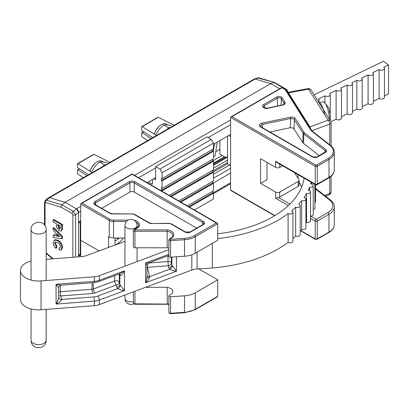 <?xml version="1.0" encoding="UTF-8"?>
<svg xmlns="http://www.w3.org/2000/svg" width="409" height="409" viewBox="0 0 409 409"><rect width="100%" height="100%" fill="white"/><g stroke="black" fill="none" stroke-linecap="round" stroke-linejoin="round"><path stroke-width="0.61" d="M48.369 197.956A2.909 1.677 60 0 1 48.589 197.782A2.909 1.677 60 0 1 49.555 197.711L65.118 202.317L76.493 208.881A2.909 1.677 60 0 1 78.548 212.445L78.548 222.174L80.691 220.937M48.589 197.782L254.158 79.101A2.909 1.677 60 0 1 255.124 79.029L270.686 83.635L279.618 88.789L270.686 83.635L65.118 202.317L49.566 197.716L46.396 200.206L61.953 204.807L65.118 202.317L76.493 208.881L78.548 212.481L75.619 214.786A1.938 1.12 180 0 1 72.879 214.786L72.194 213.585L60.982 207.112L61.948 204.812L73.318 211.381L75.619 214.786L75.619 257.062M213.145 183.12L230.584 173.053M78.548 256.08L80.691 254.843M213.467 178.186L230.584 168.303M212.782 171.003L227.506 162.501M213.467 168.232L227.506 160.129M147.066 182.618L155.635 177.67M213.467 144.28L230.584 134.397M53.17 219.904L53.855 219.51L62.424 224.454L62.291 229.889L61.033 231.085L59.08 230.799L56.478 227.092L56.355 223.646L53.17 221.806L53.17 219.904L61.739 224.848L61.606 230.282L61.033 231.085M55.568 241.913L55.281 243.028L57.04 246.325L56.493 247.91L55.808 248.309C54.06 246.678 53.18 244.802 53.17 242.675L54.259 240.119L57.434 240.625L58.119 240.231C60.808 241.811 62.28 244.183 62.531 247.353L61.56 249.751M54.622 239.965L54.944 239.725L58.119 240.231M57.434 240.625C60.123 242.205 61.595 244.582 61.846 247.752L60.91 250.124L59.32 250.211L58.993 248.12L60.184 247.793M53.17 235.512L55.149 235.819L55.149 232.026L53.17 230.047L53.17 228.017L61.739 236.704L61.739 238.718L53.17 237.532L53.17 235.512L53.855 235.119L55.149 235.318M53.17 228.017L53.855 227.624L62.424 236.31L62.424 238.324L61.739 238.718M60.982 207.112L45.583 202.557A1.938 1.35 -73.5 0 1 46.396 200.206L45.394 200.298L48.487 197.864L49.566 197.716M78.548 256.837L78.548 212.481M60.307 226.934L60.307 225.926L57.781 224.469L57.781 225.61L59.054 228.882L59.898 228.989L60.307 226.934M61.606 230.282L62.291 229.889M61.739 224.848L62.424 224.454M58.467 224.863L59.74 228.483L60.179 228.657M59.054 228.882L59.74 228.483M56.575 233.447L56.575 236.039L59.648 236.514L56.575 233.447M61.739 236.704L62.424 236.31M57.26 234.127L57.26 235.645L59.054 235.921M56.575 236.039L57.26 235.645M58.993 248.12L59.883 248.079L60.42 246.796C60.184 244.848 59.233 243.447 57.562 242.598L55.189 242.031L54.596 243.421L55.281 243.028M54.596 243.421L56.355 246.724L57.04 246.325M61.846 247.752L62.531 247.353M56.355 246.724L55.808 248.309M45.583 202.557L45.062 203.038A1.938 1.12 180 0 1 44.494 202.245L45.394 200.298M286.888 91.304L285.231 89.034L273.856 82.465L270.686 83.635L255.124 79.029L49.555 197.711M258.928 77.843L274.454 82.439L257.44 77.884L258.928 77.843A1.938 1.35 106.5 0 0 258.299 77.868L255.129 79.034M287.512 92.291A1.938 1.12 0 0 0 287.609 91.933L287.609 91.933C287.66 90.726 287.108 89.77 285.957 89.055L285.957 89.055A1.938 1.12 -60 0 0 285.231 89.034L284.94 89.142M274.454 82.439L285.957 89.055M384.455 95.839L388.55 93.855L388.55 64.975L383.744 67.301A3.027 1.748 180 0 1 384.424 68.196A3.027 1.748 180 0 1 384.455 68.426A3.027 1.748 180 0 1 382.461 70.072A3.027 1.748 180 0 1 379.107 69.55L379.107 98.431L373.427 101.181M379.107 69.55L372.717 72.644A3.027 1.748 180 0 1 373.402 73.533A3.027 1.748 180 0 1 373.427 73.768A3.027 1.748 180 0 1 371.433 75.409A3.027 1.748 180 0 1 368.08 74.893L368.08 103.774L362.21 106.616M368.08 74.893L361.505 78.078A3.027 1.748 180 0 1 362.185 78.968A3.027 1.748 180 0 1 362.21 79.203A3.027 1.748 180 0 1 360.222 80.844A3.027 1.748 180 0 1 356.863 80.328L356.863 109.203L352.466 111.335M356.863 80.328L351.755 82.797A3.027 1.748 180 0 1 352.44 83.692A3.027 1.748 180 0 1 352.466 83.922A3.027 1.748 180 0 1 350.472 85.568A3.027 1.748 180 0 1 347.118 85.046L347.118 113.927L341.454 116.672M347.118 85.046L340.743 88.134A3.027 1.748 180 0 1 341.423 89.024A3.027 1.748 180 0 1 341.454 89.259A3.027 1.748 180 0 1 339.46 90.9A3.027 1.748 180 0 1 336.106 90.384L336.106 119.264L330.953 121.759M336.106 90.384L329.572 93.549A3.027 1.748 180 0 1 330.252 94.438A3.027 1.748 180 0 1 330.278 94.673A3.027 1.748 180 0 1 328.284 96.314A3.027 1.748 180 0 1 324.93 95.798L324.93 102.792M324.93 95.798L318.325 98.998A3.027 1.748 180 0 1 319.005 99.888A3.027 1.748 180 0 1 319.03 100.118A3.027 1.748 180 0 1 318.197 101.325M311.208 182.271A116.805 67.434 0 0 1 310.763 183.876A3.027 1.748 180 0 1 313.207 185.364A3.027 1.748 180 0 1 313.233 185.594A3.027 1.748 180 0 1 309.572 187.307L309.572 190.655M309.572 187.307A116.805 67.434 0 0 1 308.304 190.231A3.027 1.748 180 0 1 310.467 191.678A3.027 1.748 180 0 1 310.492 191.908A3.027 1.748 180 0 1 306.551 193.575L306.551 222.455A116.805 67.434 0 0 1 305.917 223.529M306.551 193.575A116.805 67.434 0 0 1 304.051 197.511A3.027 1.748 180 0 1 305.891 198.892A3.027 1.748 180 0 1 305.917 199.122A3.027 1.748 180 0 1 301.648 200.717L301.648 229.597A116.805 67.434 0 0 1 300.216 231.325M301.648 200.717A116.805 67.434 0 0 1 298.652 204.193A3.027 1.748 180 0 1 300.186 205.487A3.027 1.748 180 0 1 300.216 205.722A3.027 1.748 180 0 1 298.693 207.24A3.027 1.748 180 0 1 295.656 207.23L295.656 236.111A116.805 67.434 0 0 1 292.936 238.585M295.656 207.23A116.805 67.434 0 0 1 291.663 210.783A3.027 1.748 180 0 1 292.91 211.974A3.027 1.748 180 0 1 292.936 212.21A3.027 1.748 180 0 1 291.259 213.774A3.027 1.748 180 0 1 288.089 213.605L288.089 242.486A116.805 67.434 0 0 1 212.327 267.992L212.327 243.386M304.138 178.191A107.72 62.188 180 0 1 217.736 233.774M124.955 241.402A12.112 6.994 0 0 0 124.5 241.561L86.457 255.569A12.112 6.994 180 0 1 81.565 256.601L46.191 259.357M31.048 260.993A18.17 10.491 0 0 0 20.45 270.528A18.17 10.491 0 0 0 41.048 280.927L94.351 276.775A12.112 6.994 0 0 0 99.321 275.717L168.876 249.71M20.45 270.528L20.45 299.408A18.17 10.491 0 0 0 41.048 309.807L94.351 305.656A12.112 6.994 0 0 0 99.321 304.593L191.801 270.022A12.112 6.994 180 0 1 197.087 268.938L212.327 267.992M311.54 184.024L311.54 182.465M217.736 238.585A116.805 67.434 0 0 0 288.089 213.605M388.55 64.975L383.443 61.243L314.107 94.832M299.086 182.097A107.72 62.188 180 0 1 301.602 187.204M384.424 97.071A3.027 1.748 180 0 1 384.455 97.306A3.027 1.748 180 0 1 382.461 98.947A3.027 1.748 180 0 1 379.107 98.431M373.402 102.414A3.027 1.748 180 0 1 373.427 102.649A3.027 1.748 180 0 1 371.433 104.29A3.027 1.748 180 0 1 368.08 103.774M362.185 107.848A3.027 1.748 180 0 1 362.21 108.083A3.027 1.748 180 0 1 360.222 109.724A3.027 1.748 180 0 1 356.863 109.203M352.44 112.567A3.027 1.748 180 0 1 352.466 112.802A3.027 1.748 180 0 1 350.472 114.443A3.027 1.748 180 0 1 347.118 113.927M341.423 117.904A3.027 1.748 180 0 1 341.454 118.14A3.027 1.748 180 0 1 339.46 119.781A3.027 1.748 180 0 1 336.106 119.264M315.477 201.248A3.027 1.748 180 0 1 315.503 201.484A3.027 1.748 180 0 1 314.915 202.521M314.884 207.798A3.027 1.748 180 0 1 314.915 208.028A3.027 1.748 180 0 1 313.233 209.592M313.207 214.239A3.027 1.748 180 0 1 313.233 214.474A3.027 1.748 180 0 1 310.492 216.213M310.467 220.553A3.027 1.748 180 0 1 310.492 220.788A3.027 1.748 180 0 1 306.551 222.455M305.891 227.767A3.027 1.748 180 0 1 305.917 228.002A3.027 1.748 180 0 1 301.648 229.597M300.186 234.367A3.027 1.748 180 0 1 300.216 234.602A3.027 1.748 180 0 1 298.693 236.121A3.027 1.748 180 0 1 295.656 236.111M292.91 240.855A3.027 1.748 180 0 1 292.936 241.09A3.027 1.748 180 0 1 291.259 242.655A3.027 1.748 180 0 1 288.089 242.486M119.336 273.933L119.336 282.256L119.847 284.454A3.027 1.748 0 0 0 120.307 285.17L124.494 290.635C121.325 290.196 119.08 289.516 117.766 288.596A6.058 3.497 180 0 1 116.846 287.159L116.335 284.966A3.027 1.345 69.5 0 1 114.689 281.024L114.689 275.671M60.435 285.272L60.435 291.745L92.061 289.281A3.027 0.332 -94.5 0 0 92.47 293.488L60.839 295.952L61.652 299.414C61.514 300.646 59.648 302.205 56.053 304.086C57.838 300.855 58.702 298.55 58.651 297.174M58.651 287.287C58.702 288.033 57.838 287.036 56.053 284.306L60.767 285.211L94.182 282.614L98.733 281.632L120.021 273.677L124.494 270.855C122.858 274.316 121.463 275.789 120.307 275.283A3.027 1.748 180 0 1 119.847 274.562L119.694 273.902M146.984 275.676A3.027 2.449 166.9 0 0 149.582 276.699L149.259 277.946C148.881 279.316 147.664 280.917 145.604 282.742L146.984 277.123L146.984 265.646L148.907 262.875L168.876 255.41M171.407 257.138L171.407 263.023L171.872 265.006A3.027 1.748 0 0 0 172.332 265.722L176.519 271.182L145.604 282.742L145.604 262.961L146.984 265.646M176.519 256.786L176.519 271.182C173.344 270.748 171.105 270.068 169.786 269.142A6.058 3.497 180 0 1 168.871 267.711L168.406 265.732L147.398 267.368L149.582 276.699L169.786 269.142A3.027 2.076 131.7 0 0 172.332 265.722M168.876 254.26L145.604 262.961C147.664 263.171 148.881 263.059 149.259 262.634M146.984 276.878A3.027 1.57 171.7 0 0 149.259 277.946M148.273 181.918L151.412 183.922A1.38 0.798 -120 0 0 151.463 183.953A1.38 0.798 -120 0 0 152.158 184.024A1.38 0.798 -120 0 0 152.439 183.39L152.439 179.515M213.467 151.264L213.467 158.779L162.076 188.452L162.076 180.931L213.467 151.264L212.782 150.865L212.782 149.285M162.076 191.284L162.076 190.824L213.467 161.151L213.467 169.858L169.214 195.405M171.269 196.591L213.467 172.23L213.467 180.931L178.81 200.947M180.865 202.133L213.467 183.309L213.467 190.824L187.373 205.891M189.428 207.077L213.467 193.196L213.467 198.994L194.449 209.975M211.325 139.382L207.026 136.903L155.635 166.57L159.934 169.055L211.325 139.382L213.467 143.094L213.467 148.886L162.076 178.559L162.076 172.762L159.934 169.055M213.467 143.094L162.076 172.762M153.718 178.779L155.292 179.689L155.635 179.49L155.635 166.57M213.467 161.151L212.782 160.757L212.782 159.173M213.467 172.23L212.782 171.836L212.782 170.251M213.467 183.309L212.782 182.91L212.782 181.33M213.467 193.196L212.782 192.803L212.782 191.218M162.076 180.931L161.391 180.538L161.391 178.166L162.076 178.559M155.635 179.49A0.486 0.281 60 0 1 155.292 179.689M162.076 190.824L161.391 190.425L161.391 188.053L162.076 188.452M188.743 206.683L212.782 192.803M180.18 201.734L212.782 182.91M170.584 196.197L212.782 171.836M161.391 190.425L212.782 160.757M161.391 180.538L212.782 150.865M167.685 124.939L166.499 124.254A10.608 6.125 120 0 0 159.219 126.228A10.608 6.125 120 0 0 154.27 134.096L155.88 130.369L159.219 126.228M171.213 125.563L166.79 124.842L163.707 124.893L159.285 129.172L156.207 134.229M169.74 127.838L168.309 127.552L163.707 124.893M168.309 127.552L167.526 129.116M103.446 162.025L102.26 161.345A10.608 6.125 120 0 0 94.98 163.314A10.608 6.125 120 0 0 90.031 171.187L91.636 167.46L94.98 163.314M106.974 162.649L102.552 161.928L99.469 161.979L95.046 166.258L91.969 171.315M105.502 164.924L104.07 164.638L99.469 161.979M104.07 164.638L103.288 166.202M83.426 177.67L77.899 174.009L77.419 173.109L77.419 170.134L77.909 169.853L86.953 175.635M77.419 170.134L79.535 168.912M88.579 174.694L77.909 167.874L77.419 166.969L77.419 163.989L77.899 163.702L92.27 172.562M77.419 163.989L93.523 154.694M109.965 162.347L94.05 154.377M147.664 140.584L142.138 136.923L141.657 136.023L141.657 133.043L142.148 132.761L151.192 138.544M141.657 133.043L143.774 131.826M152.818 137.608L142.148 130.788L141.657 129.878L141.657 126.902L142.138 126.616L156.509 135.476M141.657 126.902L157.762 117.608M174.203 125.261L158.293 117.291M219.894 140.573L219.894 154.121L225.875 157.572M213.467 156.698L215.139 155.737L217.276 142.081M213.355 151.197L214.536 143.666M319.265 155.65L303.504 143.314A5.69 3.287 180 0 1 302.737 142.485L303.105 133.283L293.734 118.881L290.681 118.513L262.184 124.505L260.267 126.095L260.916 126.826A0.971 0.557 120 0 0 260.431 126.872L259.531 126.054C258.963 124.74 259.735 123.784 261.852 123.186L290.349 117.199C292.629 116.872 294.286 117.317 295.318 118.533L304.015 132.327A4.33 2.5 0 0 0 304.598 132.956L325.942 149.663A3.543 2.045 180 0 1 325.595 152.322L317.476 157.01A3.42 1.973 180 0 1 312.64 157.01L260.431 126.872M262.322 127.634L262.184 124.505A0.971 0.271 -101.9 0 0 261.852 123.186M302.737 142.485L293.365 128.083L290.313 127.69L269.863 131.989M288.345 205.569L275.635 198.232L275.635 192.097A2.909 1.677 0 0 0 279.746 192.097L298.238 181.422A2.909 1.677 0 0 0 299.086 180.236L299.086 185.185A2.909 1.677 180 0 1 298.238 186.371L298.238 181.422M279.746 192.097L279.746 197.046L298.238 186.371M279.746 164.106L279.746 167.373L282.573 165.742M279.746 167.373A2.909 1.677 180 0 1 275.635 167.373L275.635 161.243L315.206 184.086L315.206 166.284L230.584 117.429L230.983 116.867L231.954 116.637L315.891 165.098A0.486 0.281 180 0 0 316.576 165.098L328.294 158.334A17.188 9.923 0 0 0 329.971 145.425L310.998 130.568L311.561 130.619M275.635 192.097L260.559 183.396L260.559 158.672L275.635 167.373M260.559 183.396L267 179.679L267 162.388M274.628 215.778L230.983 190.584L230.584 190.021L230.584 117.429M227.506 136.177L227.506 163.748L230.584 165.522M230.584 136.647L228.636 135.522M294.46 172.603L298.913 179.663M279.746 197.046A2.909 1.677 180 0 1 278.442 197.481L289.889 204.086M267.639 108.278C264.572 109.525 260.303 105.67 263.565 104.597A0.971 0.557 60 0 1 264.25 105.752L263.396 107C262.731 107.434 264.076 107.807 267.44 108.119L282.527 104.949A0.971 0.271 78.1 0 1 282.726 105.108L267.639 108.278A0.971 0.271 -101.9 0 0 267.44 108.119M282.527 104.949C284.153 104.244 284.751 103.866 284.311 103.809L281.326 98.738A2.454 1.416 0 0 0 277.292 98.221L264.25 105.752L264.454 107.91M329.971 145.425A0.971 0.639 -51.9 0 1 330.569 145.451L312.057 130.957L310.998 130.568L285.206 89.663A0.486 0.281 180 0 0 285.093 89.561L281.975 87.756L231.954 116.637M312.057 130.957L286.029 89.934A0.971 0.741 147.8 0 0 285.206 89.663M290.313 127.69L290.681 118.513A0.971 0.271 -101.9 0 0 290.349 117.199M330.569 145.451C332.998 147.363 334.24 149.582 334.296 152.107A18.16 10.486 180 0 1 328.979 159.52L317.261 166.284L317.261 184.086A1.452 0.838 0 0 1 315.206 184.086A1.452 0.838 -60 0 0 315.508 184.756L277.005 162.526L275.635 161.243M275.635 198.232L278.442 197.481M310.794 129.218L309.95 126.933L328.105 120.154A3.027 1.411 69.5 0 1 329.746 124.085L311.842 130.773M329.746 144.812L329.746 124.085A3.027 1.748 -0 0 0 331.08 122.639A3.027 3.027 0 0 0 330.615 121.023A3.027 2.321 -32.2 0 0 328.105 120.154L308.555 89.142A3.027 2.321 -32.2 0 1 311.065 90.011A3.027 3.027 0 0 0 307.957 88.646A3.027 0.833 79.6 0 1 308.555 89.142L288.457 92.833L309.95 126.933M288.457 92.833L287.639 92.495M324.659 195.471L329.746 193.401A3.027 1.355 67.9 0 1 329.194 194.761L325.61 196.218M329.455 119.177A11.651 3.257 -101.9 0 0 324.184 102.173A11.651 3.257 -101.9 0 0 323.074 101.815L319.04 102.664M330.569 116.933L329.112 108.825L328.171 106.867M324.613 114.622A11.651 3.257 -101.9 0 0 319.061 102.695M134.086 220.211A8.538 4.928 180 0 1 137.051 221.325A8.538 4.928 180 0 1 134.704 229.255A0.588 0.337 0 0 0 134.96 229.899L167.281 229.899L167.158 231.254L134.96 231.254A1.554 0.9 180 0 1 133.855 230.988A1.554 0.9 180 0 1 133.4 230.354L133.4 246.867A1.554 0.9 0 0 0 133.855 247.506A1.554 0.9 0 0 0 134.96 247.767L167.158 247.767A7.572 4.371 180 0 1 168.876 248.161M167.281 229.899A8.538 4.928 180 0 1 171.294 231.203A8.538 4.928 180 0 1 170.083 238.759A0.547 0.317 0 0 0 170.456 239.331L170.568 240.676A1.513 0.874 180 0 1 169.321 240.426A1.513 0.874 180 0 1 168.876 239.807L168.876 256.325A1.513 0.874 0 0 0 169.321 256.944A1.513 0.874 0 0 0 170.568 257.195L184.546 256.238A18.17 10.491 0 0 0 195.257 253.237L217.736 240.262L217.736 223.749L217.332 223.186L216.366 222.956L132.081 174.295L82.061 203.176L109.949 219.275A5.087 2.94 0 0 0 113.544 220.134L128.068 220.134M108.528 247.44L108.528 236.555L109.264 236.98L109.264 220.461L80.691 203.968L80.691 240.262L99.121 250.906L80.691 240.262L80.691 256.668M115.681 238.002A3.027 1.748 -60 0 0 114.97 240.252L114.97 245.073M167.158 247.767L167.158 231.254A7.572 4.371 0 0 1 170.609 232.389A7.572 4.371 0 0 1 172.828 235.482C172.889 236.607 171.857 237.665 169.725 238.646L168.876 239.807M109.264 236.98A6.058 3.497 0 0 0 113.544 238.002L124.955 238.002M196.724 228.135L134.224 192.051A3.027 1.748 0 0 0 129.939 192.051L101.703 208.355M80.691 203.968L81.094 203.406L82.061 203.176M114.97 244.955A15.143 8.742 120 0 0 117.092 243.974A15.143 8.742 120 0 0 123.37 238.002M170.568 296.755L170.568 313.274L170.517 313.683L169.52 313.463L168.876 312.404A1.513 0.874 0 0 0 169.321 313.023A1.513 0.874 0 0 0 170.568 313.274L184.546 312.318A18.17 10.491 0 0 0 195.257 309.316L195.257 292.803A18.17 10.491 180 0 1 184.546 295.799L170.568 296.755A1.513 0.874 180 0 1 169.321 296.505A1.513 0.874 180 0 1 168.876 295.886A1.513 0.874 180 0 1 169.536 295.165A7.572 4.371 0 0 0 172.828 291.561A7.572 4.371 0 0 0 167.158 287.328L145.502 287.328M134.96 291.269L134.96 304.255L134.06 304.025L133.4 302.946A1.554 0.9 0 0 0 133.855 303.58A1.554 0.9 0 0 0 134.96 303.846L167.281 304.076L167.158 287.328M184.546 295.799L184.495 312.727L195.057 309.761A0.971 0.557 60 0 0 195.257 309.316L217.736 296.341L217.736 279.822L198.702 268.836M195.257 292.803L217.736 279.822M217.736 296.341L217.332 296.903L195.057 309.761M119.223 238.002L116.631 240.129A11.651 6.728 -60 0 1 114.97 241.039M117.26 238.002L117.025 238.559L118.104 238.002M72.194 213.585A1.938 1.12 120 0 1 73.318 211.381L76.493 208.881L80.691 206.458M134.525 175.379L230.584 119.919M78.548 212.445L80.691 211.208M138.636 177.751L155.635 167.935M208.212 137.582L230.584 124.668M213.007 192.93L230.584 182.782M213.467 174.326L229.648 164.985M213.227 172.092L227.593 163.799M213.467 165.226L227.506 157.122M213.467 163.646L224.93 157.03M212.884 160.819L222.189 155.446M215.768 151.713L219.894 149.336M45.062 203.038L45.062 225.727M46.191 252.828L53.16 258.815M72.879 257.276L72.879 214.786M61.739 228.012L62.424 227.619M57.781 225.61L58.467 225.216M78.548 255.088L80.241 254.112L80.241 222.189L78.548 223.166M78.548 255.415L80.041 254.556A0.971 0.557 -120 0 0 80.241 254.112A0.757 0.435 0 0 0 80.466 253.805L80.466 221.877A0.757 0.435 0 0 1 80.241 222.189A0.971 0.557 -120 0 0 79.949 221.366M31.115 340.82A7.572 4.371 0 0 0 39.126 344.598A7.572 4.371 0 0 0 46.191 340.237C46.442 349.03 32.93 350.539 31.248 341.955L31.048 340.237A7.572 4.371 0 0 0 31.115 340.82M31.048 229.705C30.798 220.911 44.31 219.398 45.992 227.982L46.191 229.705A7.572 4.371 180 0 1 39.126 234.066A7.572 4.371 180 0 1 31.115 230.287A7.572 4.371 180 0 1 31.048 229.705L31.048 280.068M124.955 295.012L124.955 298.371A6.058 3.497 0 0 0 125.011 298.836A6.058 3.497 0 0 0 131.821 301.837A6.058 3.497 0 0 0 133.4 301.581M124.955 225.431A6.058 6.058 0 0 1 136.908 224.05A6.058 6.058 0 0 1 137.066 225.431A6.058 3.497 180 0 1 131.821 228.892A6.058 3.497 180 0 1 125.011 225.896A6.058 3.497 180 0 1 124.955 225.431L124.955 266.131M58.676 297.501A3.027 2.449 166.9 0 0 58.702 297.629A3.027 2.449 166.9 0 0 61.652 299.414L93.947 296.898A9.085 5.245 0 0 0 97.674 296.106A3.027 1.345 69.5 0 1 99.321 300.048A12.112 6.994 180 0 1 94.351 301.106L56.053 304.086L56.053 284.306L94.351 281.326A12.112 6.994 0 0 0 99.321 280.267L124.494 270.855L124.494 290.635L99.321 300.048L99.321 304.593M94.351 276.775L94.351 281.326A3.027 0.332 85.5 0 1 94.182 282.614M41.048 280.927L41.048 309.807M93.947 296.898A3.027 0.332 85.5 0 1 94.351 301.106L94.351 305.656M99.321 275.717L99.321 280.267A3.027 1.345 69.5 0 1 98.733 281.632M191.801 254.802L191.801 270.022M197.087 252.184L197.087 268.938M298.054 174.674L298.054 178.298M93.303 282.68L93.303 289.015A3.027 1.748 180 0 1 92.061 289.281L92.061 282.777M94.949 292.956A3.027 1.345 -110.5 0 1 93.303 289.015L114.689 281.024A3.027 1.748 180 0 1 115.926 280.758A3.027 1.748 180 0 1 119.336 282.256A3.027 2.449 166.9 0 1 116.335 284.966L94.949 292.956A6.058 3.497 0 0 1 92.47 293.488M116.846 287.159A3.027 2.449 166.9 0 0 119.847 284.454L119.847 274.562A3.027 2.449 166.9 0 0 119.796 274.107L119.454 273.805M97.674 296.106L117.766 288.596A3.027 2.076 131.7 0 0 120.307 285.17M168.871 267.711A3.027 2.449 166.9 0 0 171.872 265.006L171.872 257.103M148.544 263.038L168.002 261.525L168.002 255.737M168.406 265.732A3.027 0.332 85.5 0 1 168.002 261.525A3.027 1.748 180 0 1 171.407 263.023A3.027 2.449 166.9 0 1 168.406 265.732M147.071 264.945A3.027 0.332 -94.5 0 0 147.398 267.368A3.027 2.449 166.9 0 1 146.984 267.374M58.676 292.256A3.027 1.748 180 0 1 60.435 291.745A3.027 0.332 -94.5 0 0 60.839 295.952A3.027 2.449 166.9 0 1 58.676 295.359M58.702 297.629L58.676 287.476C58.139 286.852 60.982 284.475 60.767 285.211M120.307 275.283A3.027 2.076 131.7 0 0 119.781 273.969M152.439 183.329L151.412 183.922M259.531 126.054A0.971 0.741 -32.2 0 1 260.349 126.33M295.318 118.533A0.971 0.741 -32.2 0 0 294.408 119.489L294.04 128.692M263.565 104.597L276.607 97.066A3.42 1.973 180 0 1 282.236 97.787L285.042 102.24C285.61 103.554 284.838 104.51 282.726 105.108M277.522 106.003L277.292 98.221A0.971 0.557 60 0 0 276.607 97.066M284.097 104.208L284.132 103.191A0.971 0.741 -32.2 0 1 285.042 102.24M281.07 105.256L281.326 98.738A0.971 0.741 -32.2 0 1 282.236 97.787M230.584 190.021L274.904 215.609M300.84 230.584L315.206 238.882L315.206 221.08L310.492 218.355M315.508 184.756A1.452 1.452 0 0 0 316.96 184.756A1.452 0.838 -120 0 0 317.261 184.086L328.979 177.322A18.16 10.486 0 0 0 334.296 169.909C333.913 173.564 332.042 176.259 328.678 177.987A1.452 0.838 -120 0 0 328.979 177.322L328.979 159.52A0.971 0.557 -120 0 0 328.294 158.334M315.503 188.309L330.477 200.032C333.028 202.107 334.301 204.393 334.296 206.898A18.16 10.486 180 0 1 328.979 214.311L328.979 232.113A18.16 10.486 0 0 0 334.296 224.699C334.179 227.854 332.338 230.471 328.78 232.557A0.971 0.557 -120 0 0 328.979 232.113L317.261 238.882A0.971 0.557 60 0 1 317.062 239.321L328.78 232.557M310.84 216.182L316.234 219.296L327.952 212.532A1.452 0.838 -120 0 1 328.979 214.311L317.261 221.08L317.261 238.882A1.452 0.838 180 0 1 315.206 238.882A0.971 0.557 -60 0 0 315.405 239.321L317.062 239.321M303.504 143.314L303.821 134.05A5.302 3.062 180 0 1 303.105 133.283A0.971 0.741 147.8 0 1 304.015 132.327M325.595 152.322A0.971 0.557 -120 0 0 325.114 152.276L325.165 150.757L303.821 134.05A0.971 0.639 128.1 0 1 304.598 132.956M317.476 157.01A0.971 0.557 -120 0 0 316.99 156.964L325.666 151.678A2.572 1.488 0 0 0 325.165 150.757A0.971 0.639 128.1 0 1 325.942 149.663M327.952 212.532A16.708 9.647 0 0 0 329.582 199.986L315.503 188.968M316.576 165.098A0.971 0.557 60 0 1 317.261 166.284A1.452 0.838 0 0 1 315.206 166.284A0.971 0.557 -60 0 1 315.891 165.098M285.093 89.561A0.971 0.557 -60 0 1 285.579 89.51A0.971 0.557 -60 0 1 285.733 89.699M260.916 126.826L313.12 156.964A0.971 0.557 120 0 0 312.64 157.01M317.261 221.08A1.452 0.838 180 0 1 315.206 221.08A1.452 0.838 -60 0 1 316.234 219.296A1.452 0.838 -120 0 1 317.261 221.08M330.477 200.032A1.452 0.956 128.1 0 0 329.582 199.986M329.194 194.761A3.027 3.027 0 0 0 331.08 191.954A3.027 1.748 -0 0 1 329.746 193.401L329.746 177.317M134.96 229.899L134.96 247.767M134.704 229.255A0.971 0.343 -105.5 0 0 134.449 229.112C137.874 227.593 139.254 226.422 138.585 225.599A7.572 4.371 0 0 0 136.366 222.511A7.572 4.371 0 0 0 136.299 222.47M217.736 223.749L195.257 236.724A18.17 10.491 180 0 1 184.546 239.725L170.568 240.676L170.568 257.195M195.257 253.237L195.257 236.724A0.971 0.557 60 0 0 194.572 235.538L216.366 222.956M184.546 256.238L184.433 238.375A17.198 9.928 0 0 0 194.572 235.538M126.412 221.489L113.544 221.489A6.058 3.497 180 0 1 109.264 220.461A0.971 0.557 -60 0 1 109.949 219.275M113.544 238.002L113.544 220.134M170.456 239.331L184.433 238.375M109.648 213.268L94.995 204.807A3.998 2.306 180 0 1 94.995 201.545L129.254 181.765A3.998 2.306 180 0 1 134.909 181.765L203.431 221.325A3.998 2.306 180 0 1 203.431 224.587L190.584 232.005A3.998 2.306 180 0 1 184.929 232.005L170.809 223.851A2.06 1.191 0 0 0 169.352 223.503L151.534 223.503A3.998 2.306 180 0 1 148.707 222.828L133.922 214.29A2.06 1.191 0 0 0 132.465 213.943L112.47 213.943A3.998 2.306 180 0 1 109.648 213.268A0.971 0.557 -60 0 1 110.128 213.217L112.47 213.764L132.465 213.943M129.939 192.051L129.939 182.951L95.68 202.731A3.027 1.748 0 0 0 94.791 203.968L95.481 204.761L110.128 213.217M134.224 192.051L134.224 182.951A3.027 1.748 0 0 0 129.939 182.951A0.971 0.557 -120 0 0 129.254 181.765M202.746 224.653L202.746 222.511L134.224 182.951A0.971 0.557 -60 0 1 134.909 181.765M169.352 223.503L171.294 223.805L185.415 231.959L190.098 231.959L202.946 224.541L203.631 223.749A3.027 1.748 0 0 0 202.746 222.511A0.971 0.557 -60 0 1 203.431 221.325M95.68 204.873L95.68 202.731A0.971 0.557 -120 0 0 94.995 201.545M170.083 238.759A0.971 0.445 -111.6 0 0 169.725 238.646M171.294 223.805A0.971 0.557 120 0 0 170.809 223.851M185.415 231.959A0.971 0.557 120 0 0 184.929 232.005M151.534 223.503L169.352 223.324M190.098 231.959A0.971 0.557 60 0 1 190.584 232.005M148.707 222.828A0.971 0.557 -60 0 1 149.193 222.782L151.534 223.324M202.946 224.541A0.971 0.557 60 0 1 203.431 224.587M133.922 214.29A0.971 0.557 -60 0 1 134.403 214.244L149.193 222.782M94.995 204.807A0.971 0.557 -60 0 1 95.481 204.761M167.158 303.846A7.572 4.371 180 0 1 168.876 304.24M213.467 193.646L230.584 183.764M213.467 164.735L227.506 156.632M213.467 163.155L224.505 156.785M54.944 239.725L54.259 240.119M44.494 224.93L44.494 202.245M46.191 253.411L52.536 258.861M80.466 253.805L80.041 254.556M80.466 221.877L79.934 220.962M254.424 78.993L257.44 77.884M287.609 92.449L287.609 91.933M46.191 229.705L46.191 280.528M46.191 309.403L46.191 340.237M31.048 308.943L31.048 340.237M124.955 298.371A6.058 6.058 0 0 0 133.738 303.775M137.066 225.431L137.066 227.925M137.066 247.767L137.066 261.602M292.936 212.21L292.936 241.09M300.216 205.722L300.216 234.602M305.917 199.122L305.917 228.002M310.492 191.908L310.492 220.788M313.233 185.594L313.233 214.474M314.915 184.408L314.915 208.028M315.503 184.75L315.503 201.484M319.03 100.118L319.03 102.649M330.278 94.673L330.278 112.966M330.278 119.551L330.278 120.486M341.454 89.259L341.454 118.14M352.466 83.922L352.466 112.802M362.21 79.203L362.21 108.083M373.427 73.768L373.427 102.649M384.455 68.426L384.455 97.306M79.331 168.784L77.562 169.807M93.681 154.357L77.562 163.661M143.569 131.698L141.8 132.715M157.92 117.271L141.8 126.575M334.296 152.107L334.296 169.909M334.296 206.898L334.296 224.699M230.983 116.867L281.975 87.429L286.029 89.934M313.12 156.964L316.99 156.964M300.656 230.809L315.405 239.321M316.96 184.756L328.678 177.987M331.08 122.639L331.08 145.875M331.08 176.279L331.08 191.954M311.065 90.011L330.615 121.023M307.957 88.646L287.839 92.342M324.184 102.173L328.504 107.48M330.124 120.246L330.554 117.296M134.449 229.112L133.4 230.354M81.094 203.406L132.081 173.968L217.332 223.186M134.403 214.244L132.465 213.764M133.4 302.946L133.4 291.852M168.876 312.404L168.876 295.886M168.876 304.618L167.209 304.255L134.96 304.255M170.517 313.683L184.495 312.727"/></g></svg>
